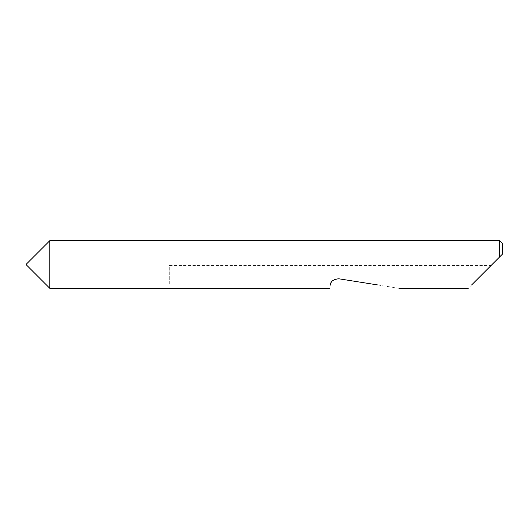 <?xml version="1.0" encoding="UTF-8"?>
<svg xmlns="http://www.w3.org/2000/svg" width="529" height="529" viewBox="0 0 529 529"><rect width="100%" height="100%" fill="white"/><g stroke="black" fill="none" stroke-linecap="round" stroke-linejoin="round"><path stroke-width="0.4" stroke-dasharray="2.65 1.98" d="M26.45 264.024L26.45 264.976M49.779 240.695L49.779 288.305M398.952 288.305L377.494 284.906L471.67 284.906L468.271 288.305M499.693 240.695L499.693 256.882L491.124 265.452L169.28 265.452L169.28 284.906L169.28 265.452M169.28 284.906L330.341 284.906C331.524 280.588 334.354 278.545 338.831 278.783L377.494 284.906M330.334 284.959C329.633 289.376 329.633 289.376 330.334 284.959M502.55 254.026L502.55 243.552M471.67 284.906L491.124 265.452"/><path stroke-width="0.79" d="M26.45 264.976L26.45 264.024L49.779 240.695L49.779 288.305L26.45 264.976M471.67 284.906L499.693 256.882L499.693 240.695L49.779 240.695M330.341 284.906L330.334 284.959C329.633 289.376 329.633 289.376 330.334 284.959C330.519 281.388 333.356 279.332 338.831 278.783L377.494 284.906M499.693 240.695L502.55 243.552L502.55 254.026L499.693 256.882L502.55 254.026M468.271 288.305L398.952 288.305M329.805 288.305L49.779 288.305"/></g></svg>
